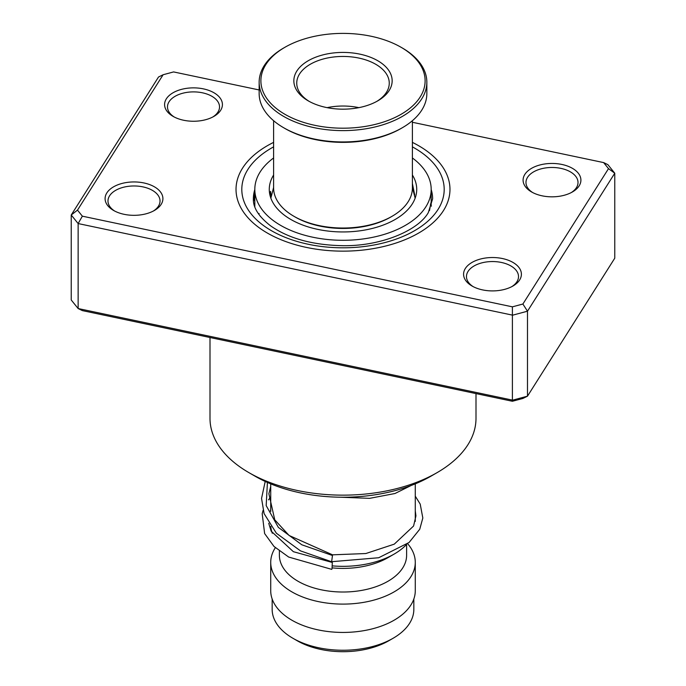 <?xml version="1.0" encoding="UTF-8"?>
<svg xmlns="http://www.w3.org/2000/svg" width="686" height="686" viewBox="0 0 686 686"><rect width="100%" height="100%" fill="white"/><g stroke="black" fill="none" stroke-linecap="round" stroke-linejoin="round"><path stroke-width="1.03" d="M413.838 599.007L413.838 609.348A70.838 40.894 180 0 1 393.087 638.272L388.799 640.75A64.767 37.387 180 0 1 297.21 640.75L292.913 638.272A70.838 40.894 180 0 1 272.162 609.348L272.162 599.007M393.087 638.272A70.838 40.894 180 0 1 292.913 638.272L297.201 640.75A64.767 37.387 180 0 1 297.201 640.75M406.421 544.624A72.279 41.735 180 0 1 394.107 554.108A72.279 41.735 180 0 1 332.41 565.881M394.107 554.108L387.976 557.649A63.609 36.727 180 0 1 332.195 567.871M406.609 544.478L406.609 555.291A63.609 36.727 180 0 1 367.344 589.223A63.609 36.727 180 0 1 298.024 581.256A63.609 36.727 180 0 1 279.391 555.291L279.391 551.081M407.63 543.689A72.279 41.735 180 0 1 415.279 562.374A72.279 41.735 180 0 1 370.663 600.927A72.279 41.735 180 0 1 291.893 591.881A72.279 41.735 180 0 1 270.721 562.374A72.279 41.735 180 0 1 275.335 547.702M415.279 562.374L415.279 590.706A72.279 41.735 180 0 1 370.663 629.259A72.279 41.735 180 0 1 291.893 620.213A72.279 41.735 180 0 1 270.721 590.706L270.721 562.374M272.291 533.262A72.279 41.735 180 0 1 270.79 526.411M220.669 110.283A28.915 16.696 180 0 1 213.955 116.363A28.915 16.696 180 0 1 173.061 116.363A28.915 16.696 180 0 1 166.346 98.827A28.915 16.696 180 0 1 203.425 88.88A28.915 16.696 180 0 1 220.669 110.283M212.874 116.946A26.025 15.023 0 0 0 217.951 112.067A26.025 15.023 0 0 0 219.529 106.913A26.025 15.023 0 0 0 198.04 92.121A26.025 15.023 0 0 0 169.065 101.768A26.025 15.023 0 0 0 167.487 106.913A26.025 15.023 0 0 0 174.141 116.946M579.155 185.863A28.915 16.696 180 0 1 572.441 191.943A28.915 16.696 180 0 1 531.556 191.943A28.915 16.696 180 0 1 524.841 174.407A28.915 16.696 180 0 1 561.911 164.46A28.915 16.696 180 0 1 579.155 185.863M571.361 192.526A26.025 15.023 0 0 0 576.437 187.647A26.025 15.023 0 0 0 578.015 182.493A26.025 15.023 0 0 0 556.526 167.701A26.025 15.023 0 0 0 527.551 177.34A26.025 15.023 0 0 0 525.973 182.493A26.025 15.023 0 0 0 532.628 192.526M519.654 279.939A28.915 16.696 180 0 1 512.939 286.019A28.915 16.696 180 0 1 472.045 286.019A28.915 16.696 180 0 1 465.331 268.492A28.915 16.696 180 0 1 502.409 258.536A28.915 16.696 180 0 1 519.654 279.939M511.859 286.611A26.025 15.023 0 0 0 516.935 281.732A26.025 15.023 0 0 0 518.513 276.578A26.025 15.023 0 0 0 497.024 261.778A26.025 15.023 0 0 0 468.049 271.424A26.025 15.023 0 0 0 466.471 276.578A26.025 15.023 0 0 0 473.126 286.611M161.159 204.359A28.915 16.696 180 0 1 154.444 210.439A28.915 16.696 180 0 1 113.559 210.439A28.915 16.696 180 0 1 106.844 192.912A28.915 16.696 180 0 1 143.923 182.956A28.915 16.696 180 0 1 161.159 204.359M153.372 211.031A26.025 15.023 0 0 0 158.449 206.152A26.025 15.023 0 0 0 160.027 200.998A26.025 15.023 0 0 0 138.538 186.198A26.025 15.023 0 0 0 109.563 195.844A26.025 15.023 0 0 0 107.985 200.998A26.025 15.023 0 0 0 114.639 211.031M210.002 337.521L210.002 418.374A132.998 76.781 0 0 0 248.958 472.663A132.998 76.781 0 0 0 437.042 472.663A132.998 76.781 0 0 0 467.929 444.708A132.998 76.781 0 0 0 475.998 418.374L475.998 393.593M443.482 210.568A106.973 61.766 180 0 1 324.367 250.201A106.973 61.766 180 0 1 236.027 189.387A106.973 61.766 180 0 1 242.518 168.199A106.973 61.766 180 0 1 273.611 142.379A106.973 61.766 180 0 0 242.518 168.199A106.973 61.766 180 0 0 236.027 189.387A106.973 61.766 180 0 0 324.367 250.201A106.973 61.766 180 0 0 443.482 210.568A106.973 61.766 180 0 0 449.973 189.387A106.973 61.766 180 0 1 443.482 210.568M77.492 210.122L71.233 215.001L71.233 299.988L78.135 308.546L512.665 400.161L527.491 396.174L522.886 398.455L512.399 401.267L82.363 310.604L78.135 308.546L78.135 223.559L71.233 215.001L158.509 77.021L163.114 74.74L77.492 210.122L82.363 216.176L512.399 306.839L522.886 304.027L608.508 168.645L603.637 162.591L412.389 122.271M522.886 304.027L527.491 311.195L527.491 396.174L614.767 258.193L614.767 173.215L527.491 311.195L512.665 315.174L78.135 223.559L82.363 216.176M512.399 401.267L512.399 306.839M603.637 162.591L607.865 164.649L614.767 173.215L608.508 168.645M259.154 89.96L173.601 71.927L163.114 74.74M412.389 142.379A106.973 61.766 180 0 1 449.973 189.387A106.973 61.766 180 0 0 412.389 142.379M437.042 472.663L430.911 476.204A124.32 71.781 180 0 1 255.089 476.204L248.958 472.663M331.715 561.079L332.564 554.828L289.106 535.483L274.769 519.851L268.878 493.74L270.721 486.4M332.033 568.754L332.298 562.46L332.033 568.754M265.208 481.443L261.555 498.422L264.101 513.634L276.372 533.228L300.511 550.884L331.51 561.714L378.698 557.744L409.088 542.48L419.738 529.249L422.825 517.999L420.218 504.116L415.279 496.175M412.389 183.522L414.696 194.91M431.108 205.491L430.962 202.687L429.479 210.628M260.637 216.69L257.867 212.857M269.649 193.666L270.55 191.428L270.97 195.253M273.611 174.999A73.728 42.566 0 0 0 269.272 189.387A73.728 42.566 0 0 0 290.255 219.126A73.728 42.566 0 0 0 370.809 228.807A73.728 42.566 0 0 0 416.728 189.387A73.728 42.566 0 0 0 412.389 174.999M273.611 157.969A88.185 50.91 0 0 0 254.815 189.387A88.185 50.91 0 0 0 279.914 224.957A88.185 50.91 0 0 0 376.262 236.533A88.185 50.91 0 0 0 431.185 189.387A88.185 50.91 0 0 0 412.389 157.969M392.066 216.296L390.84 217.008A67.657 39.059 180 0 1 317.138 225.48A67.657 39.059 180 0 1 295.16 217.008L293.934 216.296A69.389 40.062 0 0 0 316.469 224.991A69.389 40.062 0 0 0 392.066 216.296A69.389 40.062 0 0 0 412.389 187.973L412.389 120.71M311.607 124.595A82.114 47.403 0 0 0 411.283 107.127A82.114 47.403 0 0 0 401.061 47.274A82.114 47.403 0 0 0 374.393 36.993A82.114 47.403 0 0 0 284.939 47.274A82.114 47.403 0 0 0 311.607 124.595M401.061 47.274L402.288 47.977A83.846 48.406 180 0 1 426.846 82.209A83.846 48.406 180 0 1 310.947 126.944A83.846 48.406 180 0 1 259.154 82.209A83.846 48.406 180 0 1 283.712 47.977L284.939 47.274M402.288 127.768L401.061 128.479A82.114 47.403 180 0 1 311.607 138.761A82.114 47.403 180 0 1 284.939 128.479L283.712 127.768A83.846 48.406 0 0 0 310.947 138.272A83.846 48.406 0 0 0 402.288 127.768A83.846 48.406 0 0 0 426.846 93.545L426.846 82.209M324.212 107.016A49.152 28.375 180 0 1 308.246 100.859A49.152 28.375 180 0 1 302.132 65.033A49.152 28.375 180 0 1 361.788 54.571A49.152 28.375 180 0 1 377.754 100.859A49.152 28.375 180 0 1 324.212 107.016M376.7 101.451A46.262 26.711 0 0 0 389.262 83.152A46.262 26.711 0 0 0 360.682 58.473A46.262 26.711 0 0 0 296.738 83.152A46.262 26.711 0 0 0 309.3 101.451M358.889 107.651A46.262 26.711 0 0 0 327.111 107.651M273.611 120.71L273.611 187.973A69.389 40.062 0 0 0 293.934 216.296M259.154 82.209L259.154 93.545A83.846 48.406 0 0 0 283.712 127.768M254.815 189.568A89.626 51.75 0 0 0 253.374 198.829C253.014 207.635 258.759 216.639 270.601 225.84C288.635 238.471 312.61 245.091 342.537 245.682C381.09 246.403 418.16 230.453 428.278 212.686L432.626 198.829A89.626 51.75 0 0 0 431.185 189.568M412.389 146.864A101.194 58.421 180 0 1 438.054 209.427A101.194 58.421 180 0 1 308.288 244.267A101.194 58.421 180 0 1 247.946 169.348A101.194 58.421 180 0 1 273.611 146.864M332.35 555.463L301.789 544.77L278.353 527.388L266.185 505.599L267.42 482.447M415.141 198.16L412.389 187.407M415.279 483.853L415.279 521.42M270.721 483.853L270.721 511.524M273.611 187.407L270.859 198.16M332.556 554.828L365.844 553.533L394.27 544.152L413.589 526.008L415.939 515.863L415.279 510.924M270.721 509.784L270.387 510.564M268.723 523.281L271.167 531.161L293.368 551.69L332.298 562.46M270.721 497.024L268.509 499.837M263.09 510.358L262.198 513.72L264.625 533.554L273.988 546.442L288.686 557.058L331.767 569.38M411.094 485.508L394.99 493.508L369.565 498.353L340.479 497.213M431.185 189.387L431.185 205.637M254.815 189.387L254.815 206.829M431.408 206.169A8.678 8.678 0 0 0 430.439 204.359M254.815 194.078A8.678 8.678 0 0 0 254.815 201.461M271.133 195.896A8.678 8.678 0 0 0 269.778 192.8M259.137 213.543A8.678 8.678 0 0 0 258.725 214.195"/></g></svg>
